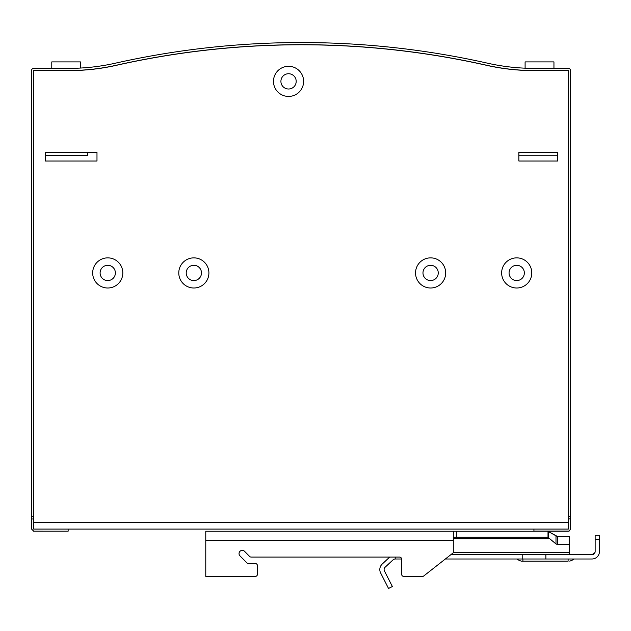 <?xml version="1.0" encoding="UTF-8"?>
<svg xmlns="http://www.w3.org/2000/svg" width="631" height="631" viewBox="0 0 631 631"><rect width="100%" height="100%" fill="white"/><g stroke="black" fill="none" stroke-linecap="round" stroke-linejoin="round"><path stroke-width="0.95" d="M395.101 529.078L122.816 529.078M501.645 272.939A15.065 15.065 0 0 0 516.71 288.004A15.065 15.065 0 0 0 531.775 272.939A15.065 15.065 0 0 0 516.71 257.866A15.065 15.065 0 0 0 501.645 272.939M509.067 272.939A7.635 7.635 0 0 0 516.71 280.574A7.635 7.635 0 0 0 524.345 272.939A7.635 7.635 0 0 0 516.71 265.296A7.635 7.635 0 0 0 509.067 272.939M415.545 272.939A15.065 15.065 0 0 0 430.61 288.004A15.065 15.065 0 0 0 445.683 272.939A15.065 15.065 0 0 0 430.61 257.866A15.065 15.065 0 0 0 415.545 272.939M422.975 272.939A7.635 7.635 0 0 0 430.61 280.574A7.635 7.635 0 0 0 438.253 272.939A7.635 7.635 0 0 0 430.61 265.296A7.635 7.635 0 0 0 422.975 272.939M273.483 81.367A15.065 15.065 0 0 0 288.548 96.433A15.065 15.065 0 0 0 303.621 81.367A15.065 15.065 0 0 0 288.548 66.302A15.065 15.065 0 0 0 273.483 81.367M280.913 81.367A7.635 7.635 0 0 0 288.548 89.01A7.635 7.635 0 0 0 296.191 81.367A7.635 7.635 0 0 0 288.548 73.732A7.635 7.635 0 0 0 280.913 81.367M178.778 272.939A15.065 15.065 0 0 0 193.843 288.004A15.065 15.065 0 0 0 208.908 272.939A15.065 15.065 0 0 0 193.843 257.866A15.065 15.065 0 0 0 178.778 272.939M186.208 272.939A7.635 7.635 0 0 0 193.843 280.574A7.635 7.635 0 0 0 201.486 272.939A7.635 7.635 0 0 0 193.843 265.296A7.635 7.635 0 0 0 186.208 272.939M92.678 272.939A15.065 15.065 0 0 0 107.743 288.004A15.065 15.065 0 0 0 122.816 272.939A15.065 15.065 0 0 0 107.743 257.866A15.065 15.065 0 0 0 92.678 272.939M100.108 272.939A7.635 7.635 0 0 0 107.743 280.574A7.635 7.635 0 0 0 115.386 272.939A7.635 7.635 0 0 0 107.743 265.296A7.635 7.635 0 0 0 100.108 272.939M553.947 70.609L534.015 70.609A215.242 215.242 0 0 1 486.785 65.364A215.242 215.242 0 0 0 525.102 70.42L525.102 70.333M486.785 65.364A844.515 844.515 0 0 0 116.151 65.364A215.242 215.242 0 0 1 68.921 70.609L33.703 70.522L33.703 516.6L31.55 516.6L31.55 529.03L33.703 531.184L68.14 531.184L68.14 529.078L86.218 529.078M410.166 529.078L480.12 529.078M516.71 529.078L533.929 529.078L533.929 531.231L568.365 531.231L569.146 531.081L570.519 529.078L570.519 516.332L568.365 516.332L568.365 70.522L534.015 70.522A215.242 215.242 0 0 1 486.785 65.277A844.515 844.515 0 0 0 116.151 65.277A215.242 215.242 0 0 1 68.921 70.522L51.781 70.609M33.703 70.609L33.703 529.078L568.365 529.078L568.365 70.609M557.607 152.402L518.863 152.402L518.863 161.008L557.607 161.008L557.607 152.402M96.985 152.402L45.329 152.402L45.329 161.008L96.985 161.008L96.985 152.402M156.165 57.287L158.633 56.861M160.321 56.569L163.074 56.104M163.429 56.049L164.999 55.788M156.188 57.279L145.225 59.267M154.366 55.386L158.405 54.684M162.482 53.998L164.036 53.738M190.586 52.002L195.381 51.379M195.302 51.387L198.465 50.993M200.516 50.748L197.03 51.174M190.83 51.971L188.677 52.255C173.422 54.408 173.422 54.408 188.677 52.255C173.422 54.408 173.422 54.408 188.677 52.255M188.677 50.062C173.422 52.199 173.422 52.199 188.677 50.062C203.931 48.114 203.931 48.114 188.677 50.062L193.378 49.447M198.67 48.784L200.516 48.563M154.24 57.626C140.382 60.158 140.382 60.158 154.24 57.626M179.188 51.395L181.973 50.993M87.512 67.549A210.935 210.935 0 0 1 80.413 68.053L80.413 61.909L51.781 61.909L51.781 68.369L33.703 68.369L68.921 68.369A210.935 210.935 0 0 0 115.205 63.226A848.813 848.813 0 0 1 487.724 63.226A210.935 210.935 0 0 0 534.015 68.369L568.365 68.369A2.153 2.153 0 0 1 570.519 70.522L570.519 516.332M154.24 55.402L152.316 55.749M149.847 56.191L143.474 57.374M68.14 531.184L33.475 531.176M570.519 75.128L570.519 70.522M553.947 68.369L553.947 61.909L525.102 61.909L525.102 68.18A210.935 210.935 0 0 1 514.557 67.47M31.55 516.6L31.55 70.522A2.153 2.153 0 0 1 33.703 68.369M31.55 70.522L31.55 73.07M557.607 155.754L518.863 155.754M87.512 152.402L87.512 155.329L45.329 155.329M568.113 561.148L521.261 561.148L568.113 561.148L568.113 558.995M593.692 554.184L594.978 552.535L591.973 554.688A3.171 3.171 0 0 0 595.143 551.518L595.143 535.317L599.45 535.317L599.45 539.623L595.143 539.623M248.433 563.515A2.153 2.153 0 0 1 246.902 562.876A2.153 2.153 0 0 0 248.433 563.515L255.279 563.515A2.153 2.153 0 0 1 257.432 565.668L257.432 574.281A2.153 2.153 0 0 1 255.279 576.426L205.777 576.426L205.777 531.231L453.303 531.231L453.303 552.756L423.756 575.969L445.36 558.995L522.208 558.995L522.208 554.688L524.353 554.688M522.208 558.995L591.973 558.995A7.477 7.477 0 0 0 599.45 551.518L599.45 539.623M548.031 554.688L545.878 554.688L545.878 558.995M401.631 558.995L395.211 558.995L401.631 558.995A2.153 2.153 0 0 1 401.647 559.216A2.153 2.153 0 0 0 399.494 557.063L251.13 557.063A2.153 2.153 0 0 1 249.6 556.424L244.552 551.32A3.226 3.226 0 0 0 239.283 552.346A3.226 3.226 0 0 0 239.961 555.864A3.226 3.226 0 0 1 239.993 551.297A3.226 3.226 0 0 1 244.552 551.32M545.878 554.688L591.973 554.688M453.303 537.257L548.008 537.257L555.99 543.969L557.512 544.49L569.533 544.49L569.533 554.688L450.842 554.688L522.208 554.688M395.211 557.063L395.211 558.995A3.171 3.171 0 0 0 393.05 559.847L385.123 567.23A3.171 3.171 0 0 0 384.46 570.992L392.372 586.507L388.53 588.463L380.627 572.948A7.477 7.477 0 0 1 382.189 564.082L389.721 557.063M599.45 535.317L595.143 535.317M423.756 575.969A2.153 2.153 0 0 1 422.423 576.426L403.801 576.426A2.153 2.153 0 0 1 401.647 574.281L401.647 559.216M246.902 562.876L239.961 555.864M403.801 576.426L422.423 576.426M257.432 574.281L257.432 565.668M548.008 531.318L557.512 536.5L569.533 536.5L557.512 536.658L548.008 531.341M498.529 554.688L500.683 554.688L498.529 554.688M569.533 536.658L569.533 544.49M548.008 537.257L548.008 531.231M453.303 531.231L533.929 531.231M456.316 537.257L456.316 531.231M33.703 522.618L568.365 522.618M33.703 518.99L31.55 518.99M568.365 518.903L570.519 518.903M533.929 531.081L569.146 531.081M522.91 558.995L522.91 561.148M205.777 540.428L453.303 540.428M453.303 552.701L569.533 552.701M453.303 538.85L549.83 538.85M557.512 536.658L557.512 544.49M555.99 536.129L555.99 543.969M548.639 531.633L548.639 538.054M573.492 558.995C573.958 559.342 572.719 560.06 569.769 561.148M517.53 558.995C517.081 559.366 518.327 560.076 521.261 561.148"/></g></svg>
